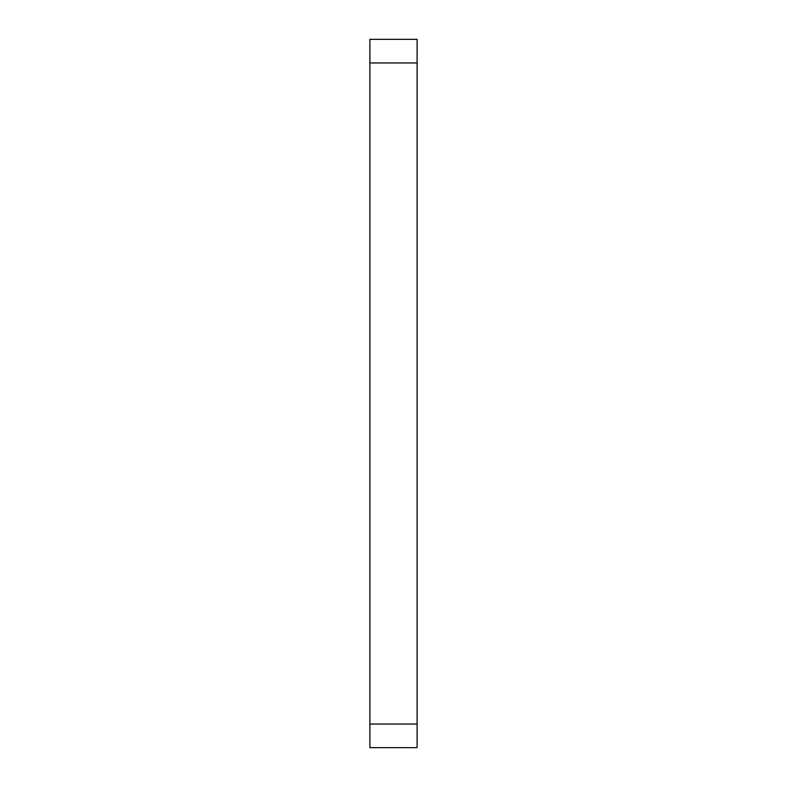 <?xml version="1.0" encoding="UTF-8"?>
<svg xmlns="http://www.w3.org/2000/svg" width="787" height="787" viewBox="0 0 787 787"><rect width="100%" height="100%" fill="white"/><g stroke="black" fill="none" stroke-linecap="round" stroke-linejoin="round"><path stroke-width="1.18" d="M417.11 724.04L417.11 39.35L369.89 39.35L369.89 747.65L417.11 747.65L417.11 724.04L369.89 724.04M417.11 62.96L369.89 62.96"/></g></svg>
